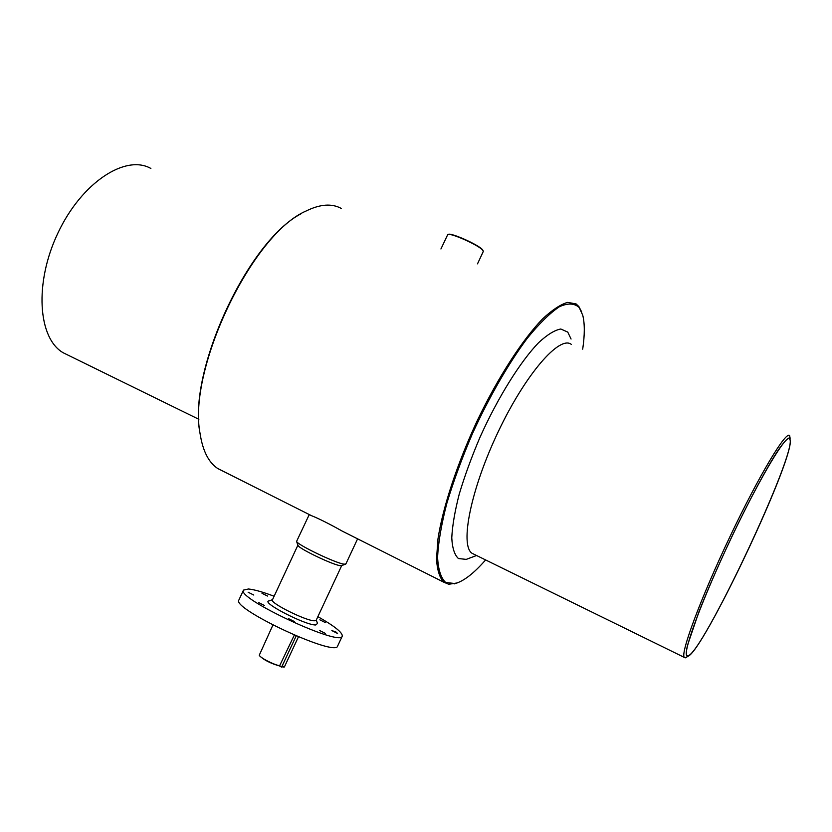 <?xml version="1.0" encoding="UTF-8"?>
<svg xmlns="http://www.w3.org/2000/svg" width="832" height="832" viewBox="0 0 832 832"><rect width="100%" height="100%" fill="white"/><g stroke="black" fill="none" stroke-linecap="round" stroke-linejoin="round"><path stroke-width="1.25" d="M297.939 545.178L298.064 545.511C299.166 548.777 333.091 565.001 340.205 565.646L341.671 565.573M309.265 514.55L296.566 541.455C297.762 545.064 336.18 563.42 344.136 564.169L345.862 563.982L357.594 538.845M440.929 248.976L447.72 234.624C449.81 232.294 478.702 245.128 482.664 250.162L483.267 251.514L477.506 263.848M448.105 234.489L448.209 234.447C450.268 232.159 478.608 244.754 482.498 249.704L483.163 250.827M308.786 514.498L311.522 515.684C319.114 518.731 329.42 523.91 342.43 531.222L354.37 537.222M457.163 582.951L448.739 584.272L443.726 582.161C439.66 577.762 437.247 570.128 436.498 559.291L437.975 538.907C442.801 507.333 457.361 463.081 477.693 419.713C498.472 376.667 522.683 339.404 542.672 318.812C552.261 309.889 560.581 304.408 567.632 302.38L576.077 303.919L578.885 306.592L581.734 312.094M341.411 208.52C331.947 203.247 320.164 204.079 306.062 211.026C251.971 233.969 187.231 370.053 200.117 433.763C202.758 450.902 208.634 462.488 217.734 468.52L223.454 471.401M470.413 557.814L466.253 559.385L458.442 558.542C454.511 554.923 452.286 548.007 451.776 537.794C452.358 525.782 454.844 511.222 459.233 494.125C464.672 475.956 471.619 456.934 480.074 437.081C497.942 397.436 520.26 361.702 538.533 342.753C547.258 334.662 554.684 330.086 560.81 329.014L567.746 332.093L571.064 339.03M485.607 559.936C473.897 573.331 463.736 581.204 455.146 583.554L445.713 582.494C440.929 578.105 438.214 569.681 437.58 557.222C438.287 542.537 441.345 524.67 446.753 503.63C453.482 481.229 462.093 457.798 472.576 433.326C489.278 396.833 508.633 363.282 527.124 338.478C539.105 323.731 549.848 313.154 559.354 306.758C567.882 302.9 574.506 303.17 579.249 307.559L582.754 315.276C584.823 323.554 584.802 334.849 582.702 349.149M272.511 599.674L269.152 600.881C259.75 601.723 305.292 625.352 315.744 624.978L317.512 623.428L316.274 620.079M297.929 545.126L272.418 599.893C269.474 602.774 306.238 621.078 314.465 620.786L316.17 620.287L341.723 565.552M264.566 605.53L258.773 602.638L264.566 605.53M294.601 621.67L288.735 618.738L294.601 621.67M325.26 633.35L319.436 630.427L325.26 633.35M337.563 633.454L335.93 632.008L331.864 630.594L337.563 633.454M325.385 622.596L319.831 619.809L325.385 622.596M267.53 596.045L261.997 593.299L267.53 596.045M253.781 595.036L248.134 592.228L253.781 595.036M274.113 596.242C262.766 591.968 254.218 589.555 248.487 588.994L243.506 590.096C235.82 598.094 341.068 647.171 342.254 636.137C342.69 632.632 334.568 626.142 317.866 616.647M301.465 213.574C247.998 240.573 187.647 371.415 199.961 432.994L200.897 438.391M687.71 655.855C701.449 656.094 798.637 449.665 789.703 438.911C786.802 432.952 760.167 477.173 731.578 537.326C702.957 597.438 682.895 651.394 686.722 655.398L687.71 655.855M474.646 554.559L471.973 553.249C459.763 545.168 470.725 489.341 498.254 431.662C525.647 373.88 559.728 335.015 571.324 344.396M790.13 438.298L789.662 435.75C786.656 429.624 759.346 474.822 730.059 536.453C700.742 598.031 680.285 653.255 684.247 657.363L685.298 657.831L687.482 656.562M150.873 168.47C125.757 154.066 81.91 182.208 58.094 232.679C33.977 282.984 38.033 338.468 63.211 352.768L68.515 355.368M687.461 656.396L687.908 656.282C702.51 652.434 790.795 466.835 790.4 440.814L789.152 437.923C786.978 438.786 783.38 442.801 778.367 449.956C767.291 466.762 750.027 498.763 732.534 535.194C719.212 563.368 707.99 588.962 698.87 611.988L687.461 645.414C685.984 652.132 685.984 655.793 687.461 656.396M243.506 590.096L238.919 599.945C231.005 608.452 336.232 657.519 337.657 645.986L342.254 636.137M282.963 666.994L283.379 666.39L281.622 667.129L279.531 665.964C270.379 663.343 263.692 659.911 259.438 655.668L259.324 655.346M279.531 665.964L294.31 635.128M281.622 667.129L296.182 635.918M279.999 665.808C273.967 664.862 260.291 657.862 259.272 655.2L272.906 625.05M283.078 667.046L284.378 666.983L298.428 636.854M341.338 565.687L345.405 564.231M298.064 545.511L296.566 541.455M443.726 582.161L342.43 531.222M311.522 515.684L217.734 468.52M199.961 432.994L200.117 433.763M455.146 583.554L454.21 583.898M789.703 438.911L788.726 438.495M476.57 555.506L466.253 559.385M684.247 657.363L471.973 553.249M198.869 419.307L63.211 352.768M687.908 656.282L685.766 657.706"/></g></svg>
